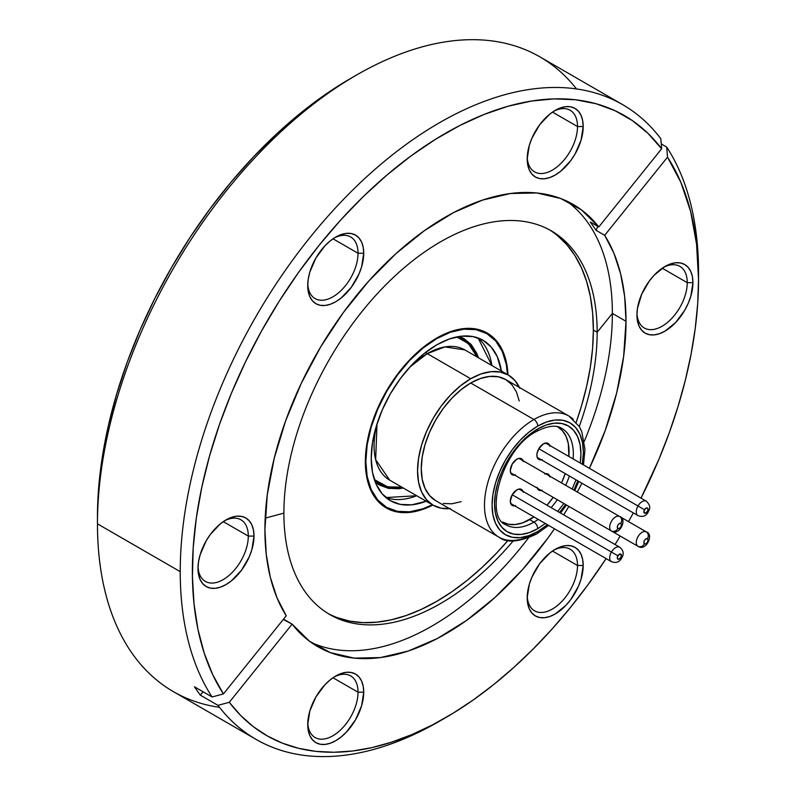 <?xml version="1.0" encoding="UTF-8"?>
<svg xmlns="http://www.w3.org/2000/svg" width="796" height="796" viewBox="0 0 796 796"><rect width="100%" height="100%" fill="white"/><g stroke="black" fill="none" stroke-linecap="round" stroke-linejoin="round"><path stroke-width="1.19" d="M427.233 353.633A75.182 43.402 120 0 0 409.831 367.065L427.233 353.633A8.059 4.647 60 0 1 425.591 352.399A8.059 4.647 -120 0 0 427.233 353.633L470.715 378.737L427.233 353.633L444.954 346.917L464.824 349.912A75.182 43.402 120 0 0 427.233 353.633M389.652 480.127L375.662 459.66L377.005 423.91A75.182 43.402 120 0 0 389.652 480.127L433.124 505.221A75.182 43.402 -60 0 1 421.601 444.984A75.182 43.402 -60 0 1 470.715 378.737L481.082 373.921L491.062 371.662L500.246 372.03L508.306 375.006L514.913 380.498L519.828 388.269M449.521 508.644A75.182 43.402 -60 0 1 433.124 505.221L426.517 499.739L421.601 491.958L418.577 482.197L417.552 470.804L418.577 458.247L421.601 444.984L426.517 431.531L433.124 418.417L441.183 406.129L450.367 395.154L460.347 385.901L470.715 378.737A75.182 43.402 -60 0 1 508.306 375.006A75.182 43.402 -60 0 1 519.47 387.503M519.221 400.975L516.405 391.881L511.838 384.647L505.689 379.543A69.939 40.377 120 0 0 470.715 383.005A69.939 40.377 120 0 0 425.024 444.646A69.939 40.377 120 0 0 435.74 500.694L498.963 537.191A69.939 40.377 -60 0 1 488.246 481.142A69.939 40.377 -60 0 1 533.937 419.512L470.715 383.005L533.937 419.512A69.939 40.377 120 0 0 489.62 476.844A69.939 40.377 120 0 0 494.585 533.927M533.937 533.728A69.939 40.377 -60 0 1 498.963 537.191C506.604 543.23 519.161 542.156 536.623 533.997A5.373 3.104 -120 0 0 537.738 531.529A64.576 37.283 -60 0 1 492.077 505.171A64.576 37.283 -60 0 1 537.738 426.089A5.373 3.104 -120 0 0 533.937 419.512A5.373 3.104 60 0 1 537.738 426.089L546.643 421.96L555.21 420.009L563.1 420.328L570.016 422.885L575.697 427.601L579.916 434.278L582.513 442.666L583.388 452.446L582.344 464.267A64.576 37.283 -60 0 0 537.738 426.089L528.823 432.238L520.256 440.188L512.365 449.621L505.45 460.168L499.769 471.441L495.55 482.993L492.953 494.376L492.077 505.171L492.953 514.952L495.55 523.34L499.769 530.017L505.45 534.733L512.365 537.29L520.256 537.608L528.823 535.668L537.738 531.529A5.373 3.104 60 0 1 536.623 533.997A5.373 3.104 60 0 1 533.937 533.728M538.195 519.38A55.71 32.168 -60 0 1 533.937 522.106A5.373 3.104 60 0 1 537.738 528.683L529.31 532.594L521.201 534.434L513.738 534.136L507.191 531.708L501.818 527.25L497.828 520.932L495.371 512.992L494.545 503.749L495.371 493.54L497.828 482.764L501.818 471.839L507.191 461.173L513.738 451.193L521.201 442.277L529.31 434.755L537.738 428.935L546.155 425.024L554.265 423.193L561.727 423.482L568.274 425.91L573.647 430.367L577.637 436.686L580.095 444.626L580.921 453.869L580.244 463.053A61.083 35.263 120 0 0 537.738 428.935A5.373 3.104 60 0 1 536.623 431.392A5.373 3.104 -120 0 0 537.738 428.935A61.083 35.263 120 0 0 494.545 503.749A61.083 35.263 120 0 0 537.738 528.683A5.373 3.104 -120 0 0 533.937 522.106A55.71 32.168 -60 0 1 502.594 522.266M533.937 522.106L529.658 519.639L533.937 522.106A55.71 32.168 -60 0 1 506.077 524.862C483.64 517.35 501.779 448.466 536.623 431.392C553.399 422.795 559.906 427.263 561.797 428.367A55.71 32.168 -60 0 1 573.1 458.924A55.71 32.168 -60 0 0 565.279 430.964M569.379 475.998A55.71 32.168 -60 0 1 565.638 485.311M557.319 499.729A55.71 32.168 -60 0 1 551.13 507.619M436.725 338.618L450.566 332.201L463.869 329.186L476.127 329.673L486.873 333.653L495.689 340.967L502.246 351.335L506.276 364.369L507.51 374.548A100.286 57.899 -60 0 0 486.873 333.653A100.286 57.899 -60 0 0 436.725 338.618A100.286 57.899 -60 0 0 371.215 426.984A100.286 57.899 -60 0 0 386.587 507.341L377.772 500.027L371.215 489.649L367.185 476.625L365.822 461.431L367.185 444.675L371.215 426.984L377.772 409.045L386.587 391.542L397.333 375.155L409.592 360.518L422.895 348.18L436.725 338.618M432.327 504.764A100.286 57.899 -60 0 1 386.587 507.341L397.333 511.321L409.592 511.808L422.895 508.793L432.327 504.764M436.725 344.867A92.634 53.481 -60 0 1 483.043 340.28A92.634 53.481 -60 0 1 501.38 371.016L497.241 356.618L491.192 347.036L483.043 340.28L473.123 336.599L461.799 336.151L449.511 338.937L436.725 344.867L423.95 353.693L411.661 365.095L400.338 378.617L390.418 393.751L382.269 409.92L376.219 426.487L372.488 442.835L371.235 458.317L372.488 472.336L376.219 484.376L382.269 493.958L390.418 500.714A92.634 53.481 -60 0 1 376.219 426.487A92.634 53.481 -60 0 1 436.725 344.867M491.888 365.533A92.634 53.481 120 0 0 478.058 337.962L491.888 365.533M478.505 357.802L470.575 343.882L459.471 336.439L463.829 338.479L471.272 344.648L476.794 353.404L478.505 357.802M456.715 336.927L468.376 343.534L476.993 356.936L470.476 345.713L463.163 339.643L456.715 336.927M401.811 487.142L387.642 486.853L374.359 479.59L379.921 483.809L388.846 487.112L401.811 487.142M403.323 488.018L398.657 488.744L388.319 488.326L379.254 484.973L375.304 482.227L389.045 488.465L403.323 488.018M416.706 495.749L385.911 497.55A92.634 53.481 120 0 0 416.706 495.749M426.198 501.221A92.634 53.481 -60 0 1 390.418 500.714L400.338 504.395L411.661 504.843L426.198 501.221M577.826 480.884L573.916 490.087M565.588 504.505L559.578 512.505M547.449 524.723L537.738 531.529M537.738 528.683L545.35 523.509M557.747 511.45L563.827 503.49M572.155 489.072L576.005 479.829M573.289 419.303A69.939 40.377 120 0 0 533.937 419.512A69.939 40.377 -60 0 1 568.911 416.049L579.349 426.636L581.846 431.86L584.961 449.412L583.488 464.924M450.367 508.574L441.183 508.206L433.124 505.221M568.911 416.049L505.689 379.543L498.187 376.767L489.639 376.428L480.366 378.538L470.715 383.005L461.063 389.672L451.79 398.279L443.233 408.497L435.74 419.93L429.591 432.129L425.024 444.646L422.208 456.984L421.253 468.675L422.208 479.262L425.024 488.356L429.591 495.59L435.74 500.694M443.233 503.46L451.79 503.808L461.063 501.699M542.156 459.561L539.788 459.799L537.987 458.755L537.002 456.596L537.002 453.64L538.793 448.735L543.429 443.84A9.263 5.343 -60 0 1 548.056 443.382A9.263 5.343 -60 0 1 549.618 445.372M515.569 474.904L512.216 474.774L510.793 473.142L510.296 470.535L512.216 464.078L516.853 459.192A9.263 5.343 -60 0 1 521.48 458.735A9.263 5.343 -60 0 1 523.042 460.715M515.569 505.599L513.211 505.838L511.4 504.793L510.296 501.221L512.216 494.774L516.853 489.878A9.263 5.343 -60 0 1 521.48 489.421A9.263 5.343 -60 0 1 523.042 491.411M545.558 473.72A9.263 5.343 -60 0 1 548.056 474.078A9.263 5.343 -60 0 1 549.618 476.068M530.136 519.37A55.043 31.78 -60 0 1 502.614 522.096A55.043 31.78 -60 0 1 502.535 522.047L508.515 524.275L515.241 524.544L522.544 522.882L533.967 516.942A55.043 31.78 -60 0 1 530.136 519.37M546.971 505.221L553.18 497.341A55.043 31.78 -60 0 1 546.971 505.221M561.508 482.923L565.23 473.6A55.043 31.78 -60 0 1 561.508 482.923M568.871 456.486L568.314 443.621L566.095 436.467L562.503 430.775L557.578 426.706A55.043 31.78 -60 0 1 557.658 426.755A55.043 31.78 -60 0 1 568.871 456.486M514.723 475.132A9.263 5.343 -60 0 1 512.216 474.774A9.263 5.343 -60 0 1 510.793 467.351A9.263 5.343 -60 0 1 516.853 459.192L519.36 458.317L521.48 458.735L523.27 461.571M544.703 473.938L548.056 474.078L549.857 476.913M542.156 490.256L538.793 490.117L537.002 487.281M514.723 505.828A9.263 5.343 -60 0 1 512.216 505.47A9.263 5.343 -60 0 1 510.793 498.047A9.263 5.343 -60 0 1 516.853 489.878L519.36 489.013L521.48 489.421L523.27 492.256M541.3 459.79A9.263 5.343 -60 0 1 538.793 459.431A9.263 5.343 -60 0 1 537.38 452.009A9.263 5.343 -60 0 1 543.429 443.84L547.071 443.014L548.872 444.059L549.857 446.218M541.3 490.475A9.263 5.343 -60 0 1 538.793 490.117A9.263 5.343 -60 0 1 537.23 488.137L637.994 546.305A5.373 4.388 -60 0 0 644.471 543.847A2.955 1.701 -60 0 1 644.471 540.434A2.955 1.701 -60 0 1 647.427 538.733A5.373 4.388 -60 0 0 646.312 531.887A8.328 4.806 120 0 0 637.994 536.693A8.328 4.806 120 0 0 637.994 546.305A8.328 4.806 -60 0 1 637.994 536.693A8.328 4.806 -60 0 1 646.312 531.887L619.795 516.574L646.312 531.887A5.373 4.388 120 0 1 647.427 538.733L645.954 538.872L644.471 540.434L643.865 542.494L644.471 543.847L645.954 543.698L647.427 542.146L648.043 540.086L647.427 538.733A2.955 1.701 -60 0 1 647.427 542.146A2.955 1.701 -60 0 1 644.471 543.847A5.373 4.388 120 0 1 637.994 546.305L537.23 488.137L637.994 546.305C646.252 551.887 654.203 533.997 646.312 531.887L619.795 516.574M637.994 505.997A8.328 4.806 120 0 0 637.994 515.609L637.994 515.609A8.328 4.806 -60 0 1 637.994 505.997L538.793 448.735L637.994 505.997A8.328 4.806 -60 0 1 646.312 501.191A8.328 4.806 120 0 0 637.994 505.997L644.471 509.748L637.994 505.997M537.23 457.441L637.994 515.609C642.641 517.36 646.073 516.136 648.282 511.937L647.427 511.45A2.955 1.701 -60 0 1 644.471 513.151A2.955 1.701 -60 0 1 644.471 509.748L644.024 512.634L645.954 513.012L647.884 510.405L647.884 508.564L646.75 507.908L644.471 509.748A2.955 1.701 -60 0 1 647.427 508.037A2.955 1.701 -60 0 1 647.427 511.45L648.282 511.937C648.203 510.783 652.69 507.36 646.312 501.191L545.558 443.024M518.982 489.062L619.736 547.23A8.328 4.806 120 0 0 611.408 552.036L617.895 555.777A2.955 1.701 -60 0 1 620.85 554.076A2.955 1.701 -60 0 1 620.85 557.489L621.696 557.976L620.85 557.489L621.298 554.593L619.368 554.225L617.437 556.822L617.437 558.673L618.572 559.319L620.85 557.489A2.955 1.701 -60 0 1 617.895 559.19A2.955 1.701 -60 0 1 617.895 555.777L611.408 552.036A8.328 4.806 -60 0 1 619.736 547.23L619.736 547.23C623.567 550.394 624.223 553.976 621.696 557.976C619.497 562.165 616.064 563.389 611.408 561.648A8.328 4.806 -60 0 1 611.408 561.648A8.328 4.806 -60 0 1 611.408 552.036L512.216 494.774L611.408 552.036A8.328 4.806 120 0 0 611.408 561.648L510.654 503.48M510.654 472.784L611.408 530.962C619.676 536.544 627.616 518.654 619.736 516.544A5.373 4.388 120 0 1 620.85 523.38A2.955 1.701 -60 0 1 620.85 526.793A2.955 1.701 -60 0 1 617.895 528.504A5.373 4.388 120 0 1 611.408 530.962L510.654 472.784L611.408 530.962A8.328 4.806 -60 0 1 611.408 521.35A8.328 4.806 -60 0 1 619.736 516.544L518.982 458.367L619.736 516.544A8.328 4.806 120 0 0 611.408 521.35A8.328 4.806 120 0 0 611.408 530.962A5.373 4.388 -60 0 0 617.895 528.504L619.368 528.355L620.85 526.793L621.457 524.733L620.85 523.38L619.368 523.529L617.895 525.091L617.278 527.151L617.895 528.504A2.955 1.701 -60 0 1 617.895 525.091A2.955 1.701 -60 0 1 620.85 523.38A5.373 4.388 -60 0 0 619.736 516.544L518.982 458.367M577.508 565.488A35.571 20.537 120 0 0 553.737 550.205A35.571 20.537 -60 0 1 570.135 549.2A35.571 20.537 -60 0 1 577.508 565.488L552.484 551.041L577.508 565.488A35.571 20.537 -60 0 1 561.976 601.288A35.571 20.537 -60 0 1 534.564 610.821A35.571 20.537 -60 0 1 527.231 596.114A35.571 20.537 120 0 0 553.041 608.651A35.571 20.537 120 0 0 577.508 565.488L583.199 565.488L577.508 565.488M527.201 597.826A39.601 22.865 -60 0 1 555.2 549.32A39.601 22.865 -60 0 1 583.199 565.488L582.662 559.488L581.07 554.344L578.483 550.245L575.001 547.359L570.762 545.787L565.916 545.598L560.663 546.782L555.2 549.32L549.737 553.091L539.638 563.747L531.917 577.13L529.33 584.214L527.201 597.826L527.738 603.826L529.33 608.97L531.917 613.059L535.4 615.955L539.638 617.527L544.484 617.716L549.737 616.522L555.2 613.995L565.916 605.348L570.762 599.557L578.483 586.174L581.07 579.09L583.199 565.488A39.601 22.865 -60 0 1 555.2 613.995A39.601 22.865 -60 0 1 527.201 597.826M358.031 692.202A35.571 20.537 120 0 0 334.26 676.918A35.571 20.537 -60 0 1 350.668 675.913A35.571 20.537 -60 0 1 358.031 692.202L333.007 677.754L358.031 692.202A35.571 20.537 -60 0 1 342.509 728.002A35.571 20.537 -60 0 1 315.097 737.534A35.571 20.537 -60 0 1 307.763 722.828A35.571 20.537 120 0 0 333.574 735.355A35.571 20.537 120 0 0 358.031 692.202L363.732 692.202L358.031 692.202M307.724 724.539A39.601 22.865 -60 0 1 335.723 676.033A39.601 22.865 -60 0 1 363.732 692.202L363.195 686.202L361.603 681.058L359.016 676.958L355.533 674.073L351.285 672.501L346.449 672.302L341.195 673.496L335.723 676.033L330.26 679.804L325.007 684.679L315.922 696.938L309.853 710.928L307.724 724.539L308.261 730.529L309.853 735.683L312.44 739.773L315.922 742.668L320.171 744.24L325.007 744.429L330.26 743.235L335.723 740.708L341.195 736.927L346.449 732.051L355.533 719.803L361.603 705.803L363.732 692.202A39.601 22.865 -60 0 1 335.723 740.708A39.601 22.865 -60 0 1 307.724 724.539M248.302 536.086A35.571 20.537 120 0 0 224.532 520.803A35.571 20.537 -60 0 1 240.929 519.798A35.571 20.537 -60 0 1 248.302 536.086L223.278 521.639L248.302 536.086A35.571 20.537 -60 0 1 232.77 571.886A35.571 20.537 -60 0 1 205.358 581.418A35.571 20.537 -60 0 1 198.025 566.702A35.571 20.537 120 0 0 223.835 579.239A35.571 20.537 120 0 0 248.302 536.086L253.994 536.086L248.302 536.086M197.985 568.414A39.601 22.865 -60 0 1 225.994 519.917A39.601 22.865 -60 0 1 253.994 536.086L253.456 530.086L251.864 524.942L249.277 520.843L245.795 517.947L241.546 516.385L236.71 516.186L231.457 517.38L225.994 519.917L220.532 523.688L210.433 534.345L206.194 540.812L200.124 554.812L198.522 561.797L197.985 568.414L198.522 574.413L200.124 579.558L202.711 583.657L206.194 586.543L210.433 588.115L215.278 588.314L220.532 587.12L225.994 584.582L231.457 580.811L241.546 570.155L249.277 556.772L251.864 549.688L253.994 536.086A39.601 22.865 -60 0 1 225.994 584.582A39.601 22.865 -60 0 1 197.985 568.414M358.031 253.257A35.571 20.537 120 0 0 334.26 237.974A35.571 20.537 -60 0 1 350.668 236.969A35.571 20.537 -60 0 1 358.031 253.257L333.007 238.81L358.031 253.257A35.571 20.537 -60 0 1 342.509 289.057A35.571 20.537 -60 0 1 315.097 298.59A35.571 20.537 -60 0 1 307.763 283.874A35.571 20.537 120 0 0 333.574 296.41A35.571 20.537 120 0 0 358.031 253.257L363.732 253.257L358.031 253.257M307.724 285.585A39.601 22.865 -60 0 1 335.723 237.089A39.601 22.865 -60 0 1 363.732 253.257L363.195 247.257L361.603 242.113L359.016 238.014L355.533 235.128L351.285 233.556L346.449 233.357L341.195 234.551L335.723 237.089L330.26 240.86L325.007 245.735L315.922 257.984L309.853 271.983L308.261 278.968L307.724 285.585L308.261 291.585L309.853 296.729L312.44 300.828L315.922 303.714L320.171 305.286L325.007 305.485L330.26 304.291L335.723 301.754L341.195 297.983L351.285 287.326L359.016 273.943L361.603 266.859L363.732 253.257A39.601 22.865 -60 0 1 335.723 301.754A39.601 22.865 -60 0 1 307.724 285.585M577.508 126.544A35.571 20.537 120 0 0 553.737 111.261A35.571 20.537 -60 0 1 570.135 110.256A35.571 20.537 -60 0 1 577.508 126.544L552.484 112.097L577.508 126.544A35.571 20.537 -60 0 1 561.976 162.344A35.571 20.537 -60 0 1 534.564 171.876A35.571 20.537 -60 0 1 527.231 157.17A35.571 20.537 120 0 0 553.041 169.697A35.571 20.537 120 0 0 577.508 126.544L583.199 126.544L577.508 126.544M527.201 158.882A39.601 22.865 -60 0 1 555.2 110.375A39.601 22.865 -60 0 1 583.199 126.544L582.662 120.544L581.07 115.4L578.483 111.301L575.001 108.415L570.762 106.843L565.916 106.644L560.663 107.838L555.2 110.375L549.737 114.146L539.638 124.803L531.917 138.186L529.33 145.27L527.201 158.882L527.738 164.871L529.33 170.026L531.917 174.115L535.4 177.011L539.638 178.583L544.484 178.772L549.737 177.578L555.2 175.05L560.663 171.269L570.762 160.613L575.001 154.145L581.07 140.146L583.199 126.544A39.601 22.865 -60 0 1 555.2 175.05A39.601 22.865 -60 0 1 527.201 158.882M687.247 282.66A35.571 20.537 120 0 0 663.476 267.376A35.571 20.537 -60 0 1 679.874 266.371A35.571 20.537 -60 0 1 687.247 282.66L662.222 268.212L687.247 282.66A35.571 20.537 -60 0 1 671.715 318.46A35.571 20.537 -60 0 1 644.302 327.992A35.571 20.537 -60 0 1 636.969 313.286A35.571 20.537 120 0 0 662.779 325.823A35.571 20.537 120 0 0 687.247 282.66L692.938 282.66L687.247 282.66M636.929 314.997A39.601 22.865 -60 0 1 664.939 266.491A39.601 22.865 -60 0 1 692.938 282.66L692.401 276.66L690.809 271.516L688.222 267.416L684.739 264.531L680.49 262.959L675.655 262.77L670.401 263.964L664.939 266.491L654.222 275.137L649.377 280.918L641.656 294.301L637.467 308.38L636.929 314.997L637.467 320.997L639.069 326.141L641.656 330.231L645.138 333.126L649.377 334.698L654.222 334.887L659.476 333.693L664.939 331.166L675.655 322.519L684.739 310.261L688.222 303.346L690.809 296.261L692.938 282.66A39.601 22.865 -60 0 1 664.939 331.166A39.601 22.865 -60 0 1 636.929 314.997M219.487 707.326A366.498 211.597 -60 0 1 97.46 523.858L97.46 516.843L97.46 523.858A366.498 211.597 120 0 0 173.369 691.634L256.143 739.424A366.498 211.597 -60 0 1 217.955 705.346L200.303 695.147L194.413 686.779L212.074 696.968A366.498 211.597 -60 0 1 180.234 571.647L97.46 523.858L180.234 571.647A366.498 211.597 -60 0 1 340.21 202.821A366.498 211.597 -60 0 1 622.631 104.634A366.498 211.597 -60 0 1 660.819 138.723A366.498 211.597 120 0 0 369.473 174.244A366.498 211.597 120 0 0 180.234 571.647A366.498 211.597 120 0 0 212.074 696.968L223.407 693.933L212.721 674.68L204.214 653.108L197.955 629.407L194.015 603.796L192.423 576.523L193.199 547.837L196.323 518.007L201.786 487.311L209.527 456.038L219.467 424.487L231.527 392.935L245.586 361.692L261.506 331.046L279.157 301.286L298.351 272.69L318.927 245.516L340.678 220.024L363.414 196.463L386.926 175.03L410.975 155.946L435.342 139.39L459.809 125.499L484.147 114.415L508.117 106.236L531.499 101.042L554.086 98.883L575.647 99.779L596.005 103.719L614.94 110.664L632.303 120.554L647.914 133.3L661.635 148.772L598.801 226.94L590.294 222.024L596.174 230.402L604.681 235.308A255.337 147.419 -60 0 1 626.014 321.295L612.373 313.425L597.159 332.26A221.507 127.887 -60 0 1 579.269 426.517A221.507 127.887 -60 0 0 597.159 332.26L593.358 330.071A221.507 127.887 120 0 0 549.369 229.785M311.156 642.412A255.337 147.419 120 0 0 528.504 537.907A255.337 147.419 120 0 1 311.156 642.412M557.807 235.855L566.961 244.83L574.861 255.486L581.438 267.735L586.612 281.456L590.353 296.52L592.602 312.778L593.358 330.071L597.159 332.26A221.507 127.887 -60 0 0 440.526 241.825A221.507 127.887 -60 0 0 283.893 513.122L265.187 518.156L283.893 513.122A221.507 127.887 -60 0 0 329.773 614.522A221.507 127.887 -60 0 0 513.211 540.932A221.507 127.887 -60 0 1 283.893 513.122A221.507 127.887 -60 0 1 380.587 290.202A221.507 127.887 -60 0 1 551.28 230.86A221.507 127.887 -60 0 1 597.159 332.26L612.373 313.425A255.337 147.419 120 0 1 584.304 441.273A255.337 147.419 120 0 0 612.373 313.425A255.337 147.419 120 0 0 566.125 200.781A255.337 147.419 120 0 1 612.373 313.425L626.014 321.295A255.337 147.419 -60 0 1 589.388 468.327L605.209 430.457L616.671 392.906L623.666 356.2L626.014 321.295L624.661 296.56L620.601 273.754L613.915 253.237L604.681 235.308L667.516 157.15A357.901 206.642 -60 0 1 698.54 279.426L698.54 272.411A366.498 211.597 120 0 0 666.71 147.091L667.516 157.15L680.928 182.493L690.659 211.627L696.56 244.113L698.54 279.426L697.704 303.575L695.216 328.529L691.087 354.111L685.346 380.17L678.023 406.527L669.177 433.014L658.859 459.441L641.019 498.137A357.901 206.642 -60 0 0 698.54 279.426L698.54 272.411A366.498 211.597 -60 0 0 666.71 147.091L661.237 143.937L666.71 147.091L667.516 157.15L604.681 235.308L596.174 230.402L590.294 222.024L598.801 226.94L581.468 209.895L560.593 198.463L536.713 192.96L510.455 193.508L482.515 200.104L453.601 212.572L424.477 230.581L395.901 253.685L368.608 281.257L343.325 312.589L320.708 346.867L301.336 383.184L285.714 420.616L274.262 458.178L267.267 494.883L264.909 529.778A255.337 147.419 -60 0 1 376.369 272.819A255.337 147.419 -60 0 1 573.13 204.413A255.337 147.419 -60 0 1 598.801 226.94L661.635 148.772L660.819 138.723L661.635 148.772A357.901 206.642 -60 0 0 318.927 245.516A357.901 206.642 -60 0 0 223.407 693.933L212.074 696.968L194.413 686.779L200.303 695.147L203.119 691.804A335.623 264.69 -35.1 0 0 200.303 695.147L217.955 705.346A366.498 211.597 120 0 0 439.392 721.275L445.471 717.763A357.901 206.642 -60 0 1 229.298 702.301L292.122 624.144L283.615 619.228A335.623 264.69 -35.1 0 0 283.257 619.477L292.122 624.144L309.465 641.188L330.34 652.611L354.21 658.123L380.468 657.566L408.418 650.979L437.332 638.511L466.456 620.492L495.032 597.398L522.315 569.827L547.598 538.494L554.484 528.783A255.337 147.419 -60 0 1 317.793 646.67A255.337 147.419 -60 0 1 292.122 624.144L229.298 702.301L217.955 705.346L229.298 702.301L240.661 715.455L253.377 726.708L267.356 735.972L282.5 743.205L298.729 748.349L315.903 751.374L333.942 752.25L352.708 750.986L372.09 747.583L391.94 742.061L412.159 734.459L432.586 724.828L453.103 713.226L473.56 699.734L493.838 684.451L513.798 667.456L533.32 648.879L552.255 628.83L570.483 607.438L587.896 584.861L606.114 558.593A357.901 206.642 -60 0 1 445.471 717.763M365.344 461.71A100.953 58.287 -60 0 1 409.413 360.11A100.953 58.287 -60 0 1 487.212 333.066A100.953 58.287 -60 0 1 508.007 374.836L506.744 363.991L502.684 350.877L496.087 340.429L487.212 333.066L476.386 329.066L464.048 328.569L450.655 331.614L436.725 338.071L422.805 347.693L409.413 360.11L397.075 374.856L386.249 391.353L377.374 408.965L370.777 427.024L366.717 444.835L365.344 461.71L366.717 477.003L370.777 490.117L377.374 500.555L386.249 507.928A100.953 58.287 -60 0 1 365.344 461.71M442.447 719.494A366.498 211.597 -60 0 1 256.143 739.424M622.631 104.634L539.857 56.844A366.498 211.597 120 0 0 257.436 155.031A366.498 211.597 120 0 0 97.46 523.858A366.498 211.597 -60 0 1 356.608 75.003A366.498 211.597 -60 0 1 576.513 88.943M286.242 615.766A255.337 147.419 -60 0 1 264.909 529.778L266.272 554.523L270.322 577.319L277.018 597.846L286.242 615.766L223.407 693.933L286.242 615.766M581.936 483.252A255.337 147.419 -60 0 1 577.229 491.998L581.936 483.252M568.901 506.415A255.337 147.419 -60 0 1 563.677 514.873L568.901 506.415M633.308 512.913L628.532 521.619A357.901 206.642 -60 0 0 633.308 512.913M620.203 536.036L615.059 544.534A357.901 206.642 -60 0 0 620.203 536.036M350.538 78.506L325.733 94.236L301.167 112.624L277.068 133.499L253.685 156.663L231.238 181.886L209.935 208.93L189.985 237.526L171.588 267.416L154.902 298.291L140.116 329.862L127.34 361.832L116.723 393.891L108.356 425.721L102.326 457.023L98.674 487.5L97.46 516.843A357.901 206.642 120 0 1 350.529 78.506L356.608 75.003M432.835 505.052A100.953 58.287 -60 0 1 386.249 507.928L397.075 511.928L409.413 512.425L422.805 509.38L432.835 505.052M593.358 330.071L592.602 348.23L590.353 367.085L586.612 386.458L581.438 406.159L576.224 422.208A221.507 127.887 120 0 0 593.358 330.071M327.892 613.398A221.507 127.887 120 0 0 507.957 540.454L496.674 552.981L482.197 567.319L467.292 580.244L452.078 591.627L436.725 601.358L421.382 609.348L406.169 615.527L391.264 619.825L376.787 622.193L362.896 622.631L349.713 621.119L337.365 617.676M597.746 226.333A335.623 264.69 -35.1 0 0 596.174 230.402L597.746 226.333M380.777 503.987L386.587 507.341M481.063 330.29L486.873 333.653M536.623 533.997L548.583 525.38M560.493 513.032L566.453 505.002M574.782 490.585L578.752 481.411M464.824 349.912L508.306 375.006"/></g></svg>

